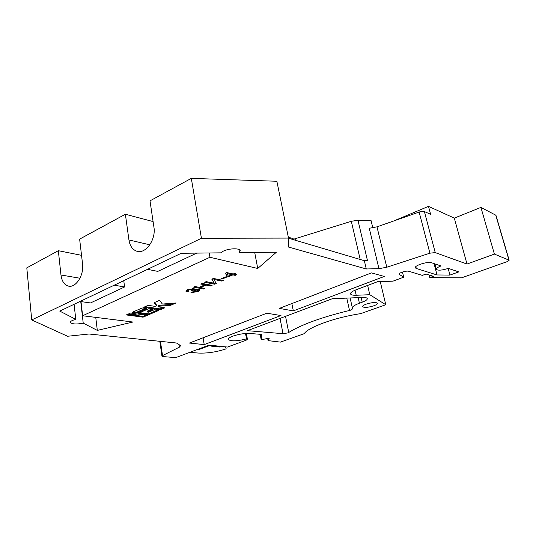<?xml version="1.0" encoding="UTF-8"?>
<svg xmlns="http://www.w3.org/2000/svg" width="536" height="536" viewBox="0 0 536 536"><rect width="100%" height="100%" fill="white"/><g stroke="black" fill="none" stroke-linecap="round" stroke-linejoin="round"><path stroke-width="0.8" d="M373.82 305.788C376.54 304.776 377.733 303.892 377.404 303.135C375.515 302.096 371.776 302.438 366.182 304.153C363.495 305.172 362.323 306.049 362.671 306.786C364.56 307.818 368.279 307.483 373.82 305.788M245.468 333.499L246.64 338.926L245.662 333.486M260.188 334.303L261.2 339.764L261.816 334.437L249.863 333.466C244.383 333.245 238.688 334.149 232.765 336.166C229.321 337.519 227.9 338.698 228.504 339.703C231.472 341.399 237.448 341.137 246.439 338.906M287.711 332.936L283.021 333.687L247.371 330.672L332.32 298.713L362.343 297.46C365.016 297.366 366.631 297.674 367.187 298.371C367.683 299.477 366.028 300.75 362.222 302.19L359.422 303.215C354.082 305.259 351.77 307.007 352.487 308.468L352.735 308.743L351.04 310.022L349.526 310.465C321.922 317.151 301.647 324.488 288.723 332.474L287.711 332.936M223.465 251.062L220.698 252.845L181.255 253.28L59.771 311.115L75.777 319.335L72.44 320.434C70.705 321.258 70.095 322.036 70.611 322.759C72.809 324.233 77.01 324.367 83.221 323.154L97.318 330.397L132.928 322.029L82.638 315.751L209.958 257.273L257.736 268.462L276.375 252.228L239.592 252.63L240.188 250.332C238.855 248.014 228.919 248.429 223.465 251.062M80.735 301.554L83.221 323.154M376.982 226.849L386.791 267.236L378.945 268.677L369.264 228.262L376.982 226.849L419.125 212.062C421.403 211.325 423.159 211.157 424.385 211.559L430.616 214.306L428.498 206.36L454.307 218.119L480.913 207.399L494.4 254.084L509.167 260.215L507.09 261.669L461.543 277.836L429.758 277.615L433.39 276.295L426.026 274.03L422.355 275.377L408.821 271.29C406.395 270.399 397.993 273.085 399.193 274.358L399.126 274.084M494.4 254.084L467.003 264.054L435.239 252.603L429.906 253.18L419.125 212.062M386.791 267.236L429.906 253.18M160.452 341.372L162.522 355.596L179.433 347.127L180.625 345.646L176.498 343.02L89.03 334.008L67.57 336.26L31.725 319.938L201.422 238.272L288.509 238.085L288.348 247.002L366.276 268.965L378.945 268.677M162.522 355.596L161.979 356.266L162.978 356.574L175.728 357.626L209 345.104L227.525 347.053L246.158 340.199L247.398 339.201L246.64 338.926M261.2 339.764L269.28 338.122L268.074 340.608L280.435 342.115L304.227 333.673C308.213 327.208 335.087 317.413 360.695 313.634L385.773 304.729L369.8 294.713L356.206 295.262C353.19 295.356 351.355 295.001 350.685 294.177C350.062 292.917 351.897 291.437 356.185 289.735L377.672 281.655L392.942 281.172L403.735 277.159L399.193 274.358M148.144 305.339L143.655 307.309L160.324 309.748L164.786 307.832L158.087 306.827L159.587 306.177L170.729 305.272L176.116 302.961L162.395 304.059L159.54 300.328L154.127 302.706L156.525 305.714L155.025 306.364L148.144 305.339M138.308 313.259L148.8 314.699L158.844 310.384L154.321 309.728L148.619 312.187L147.286 311.999L152.988 309.533L148.392 308.863L138.308 313.259M132.064 312.401L136.754 313.044L146.844 308.642L142.167 307.959L132.064 312.401M136.861 313.888L132.533 315.771L143.045 317.171L147.353 315.322L136.861 313.888M126.282 314.94L130.985 315.57L135.306 313.681L130.617 313.037L126.282 314.94M220.912 278.847L225.334 276.924L226.487 277.166L222.065 279.082L220.912 278.847M200.678 284.033L202.112 283.403L212.102 285.34L210.675 285.956L206.038 285.065L200.35 287.531L205 288.401L203.593 289.011L193.563 287.149L194.977 286.526L199.178 287.316L204.873 284.837L200.678 284.033M204.203 344.601L280.985 315.55L266.854 313.205L189.402 343.053L204.203 344.601L203.09 337.774M293.326 310.88L384.299 276.455L371.461 272.898L279.323 308.401L293.326 310.88L291.859 303.57M416.305 268.482L437.034 274.961L449.959 275.082L458.789 271.899L448.29 268.382C442.274 270.298 438.307 270.66 436.391 269.461C435.989 268.469 437.53 267.296 441.007 265.936L431.554 262.761C427.688 261.186 413.417 265.816 415.447 267.953L416.305 268.482L415.836 266.647M187.593 289.681L193.791 288.676L194.615 289.038L194.421 289.775L198.816 289.34L199.814 289.775C200.042 290.338 199.419 290.921 197.931 291.537L190.943 292.71L191.982 292.046L196.973 291.236L198.005 290.217L197.382 289.942L192.491 291.028L191.312 290.82L193 289.541L192.437 289.299L188.86 289.862L187.821 290.874L188.598 291.276L187.004 291.839L185.979 291.316L187.593 289.681M211.807 279.162L213.442 278.445L223.371 280.469L221.911 281.099L213.924 279.484L216.303 283.524L214.681 284.221L204.705 282.271L206.152 281.635L214.233 283.229L211.807 279.162M233.254 273.983L234.761 273.333L235.9 273.581L234.4 274.231L236.678 274.727L235.183 275.37L232.905 274.881L227.994 277.005L226.849 276.764L225.589 273.125L226.829 272.59L233.254 273.983M288.509 238.219L364.339 260.704L366.276 268.965M360.199 259.478L351.315 221.301L357.968 220.249L367.488 260.65L364.339 260.704M351.315 221.301L293.299 239.311M357.968 220.249L371.013 220.376L372.835 227.927M153.095 221.576L125.377 214.239L128.935 239.96C129.88 245.85 132.432 249.575 136.593 251.143C145.343 254.634 156.237 239.746 153.919 227.083L150 200.853L191.319 178.374L276.864 181.262L288.509 238.085M31.725 319.938L26.8 267.859L58.337 250.701L60.97 274.988C61.787 281.072 64.199 284.757 68.213 286.043C75.583 288.428 84.206 275.256 82.544 263.873L79.63 239.123L125.377 214.239M221.556 346.423L219.921 347.033L210.963 346.102L212.604 345.486M219.787 346.236L219.921 347.033M189.891 352.293L198.079 353.043C207.057 353.472 216.417 352.078 226.145 348.849L225.81 346.872M226.145 348.849L225.515 346.839M210.326 345.244L198.642 349.633L197.302 349.505M198.548 349.037L198.642 349.633M428.498 206.36L393.793 220.953M480.913 207.399L495.941 215.271M95.75 317.386L97.318 330.397M239.016 249.488L239.592 252.63M209.221 252.965L209.958 257.273M254.701 252.463L257.736 268.462M74.089 304.294L75.777 319.335M81.003 301.594L82.638 315.751M147.514 269.34L157.798 271.384L196.759 253.106M80.052 301.46L90.517 302.947L124.593 286.961L123.749 280.656M454.307 218.119L467.003 264.054M191.319 178.374L201.422 238.272M403.735 277.159L402.462 272.033M81.539 255.33L58.337 250.701M124.593 286.961L114.195 285.199M295.926 240.416L295.49 238.339M429.758 277.615L429.068 274.968M449.959 275.082L448.17 268.422M437.034 274.961L434.053 263.605M367.636 285.427L369.8 294.713M380.312 281.862L385.773 304.729M267.665 338.45L268.074 340.608M288.328 237.207L293.159 238.641L293.366 239.659M194.334 288.83L194.421 289.775M199.566 289.574L197.992 290.579M197.804 290.773L197.931 291.537M197.905 289.594L197.75 289.246M197.268 289.252L197.382 289.942M194.354 289.373L192.967 289.882M192.88 289.983L193.014 290.793M192.377 290.331L192.491 291.028M192.324 288.596L192.437 289.299M188.759 289.239L188.86 289.862M187.701 289.634L187.781 290.613M187.774 290.646L186.87 290.968L187.004 291.839M186.87 290.968L186.066 290.639M210.601 285.045L210.675 285.956M210.527 285.078L205.891 284.18L206.038 285.065M205.891 284.18L204.839 284.643M200.243 286.854L200.35 287.531M203.492 288.12L203.593 289.011M203.452 288.14L194.936 286.546M202.045 283.437L204.725 283.953L204.873 284.837M221.877 280.167L221.911 281.099M221.763 280.221L213.777 278.586L213.924 279.484M215.861 282.774L214.534 283.343L214.681 284.221M214.534 283.343L206.065 281.675M212.109 279.028L214.233 283.229M221.951 278.398L222.065 279.082M234.279 273.541L234.4 274.231M235.197 274.405L235.183 275.37M235.023 274.479L232.745 273.983L232.905 274.881M232.745 273.983L231.72 274.425M228.148 275.98L227.994 277.005M227.834 276.114L226.688 275.873L226.849 276.764M226.688 275.873L225.723 273.072M231.76 274.633L231.599 273.735L227.184 272.797L228.215 276.167L231.76 274.633L227.344 273.702M227.217 272.784L227.378 273.688M127.722 314.31L130.871 314.733L130.985 315.57M130.871 314.733L133.759 313.466M133.973 315.148L142.931 316.347L145.805 315.108M142.931 316.347L143.045 317.171M133.498 311.771L136.64 312.207L136.754 313.044M136.64 312.207L145.303 308.414M139.742 312.635L148.68 313.875L148.8 314.699M147.286 311.999L147.172 311.161L151.447 309.305M148.68 313.875L157.303 310.156M154.542 302.525L156.405 304.863L156.525 305.714M158.087 306.827L157.959 305.982L159.46 305.332L170.602 304.435L173.543 303.168M170.602 304.435L170.729 305.272M159.46 305.332L159.587 306.177M145.082 306.679L160.204 308.91L163.246 307.597M160.204 308.91L160.324 309.748M283.021 333.687L280.04 318.384M349.526 310.465L346.758 298.11M179.433 347.127L179.044 344.608M424.385 211.559L435.239 252.603M508.972 260.067L495.7 214.963M79.965 278.231L60.97 274.988M149.825 244.811L128.935 239.96M355.046 290.19L356.206 295.262M362.222 302.19L361.15 297.507M358.142 297.634L359.422 303.215M285.534 316.314L288.723 332.474M399.4 274.539L399.226 273.829M228.376 338.993L228.504 339.703M70.517 321.888L70.611 322.759M69.385 286.231L68.213 286.043M138.161 251.485L136.593 251.143M436.291 269.072L434.93 263.9M415.447 267.953L415.333 267.511M159.808 341.305L161.946 356.058M352.32 307.744L350.122 297.969M350.531 293.514L350.685 294.177M246.359 333.446L247.398 339.201M362.591 306.431L362.671 306.786M198.005 290.217L197.864 289.346M193 289.541L192.86 288.663M185.979 291.316L185.912 290.901M509.167 260.215L495.901 215.137"/></g></svg>
